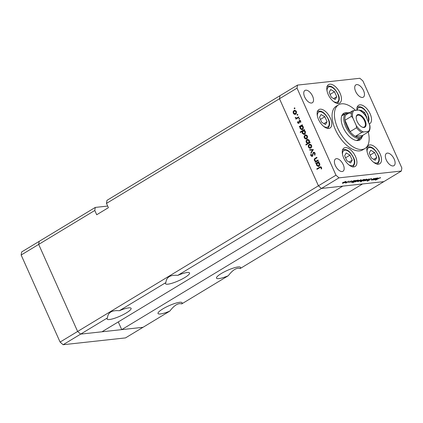 <?xml version="1.0" encoding="UTF-8"?>
<svg xmlns="http://www.w3.org/2000/svg" width="423" height="423" viewBox="0 0 423 423"><rect width="100%" height="100%" fill="white"/><g stroke="black" fill="none" stroke-linecap="round" stroke-linejoin="round"><path stroke-width="0.63" d="M107.68 206.064L95.275 207.423L94.794 210.469L38.683 244.409L39.165 241.364L21.631 251.965L21.15 255.016L60.087 342.064L63.122 344.724L125.494 337.903L143.027 327.302L80.656 334.117L77.626 331.458L38.683 244.409L21.15 255.016M63.122 344.724L80.656 334.117L101.959 331.791L342.767 186.131L321.464 188.457L177.776 275.373C170.337 274.712 166.376 277.107 165.895 282.559L119.328 310.731C111.889 310.07 107.928 312.465 107.447 317.911L80.656 334.117L77.626 331.458L60.087 342.064M240.148 268.552A13.161 2.633 155.9 0 0 240.513 267.394A13.161 2.633 155.9 0 0 238.144 266.939A13.161 2.633 155.9 0 0 224.169 271.936A13.161 2.633 155.9 0 0 216.481 278.144A13.161 2.633 155.9 0 0 218.855 278.604A13.161 2.633 155.9 0 0 228.267 275.738L181.7 303.91A13.161 2.633 155.9 0 0 182.064 302.752A13.161 2.633 155.9 0 0 179.69 302.292A13.161 2.633 155.9 0 0 165.721 307.288A13.161 2.633 155.9 0 0 158.033 313.501A13.161 2.633 155.9 0 0 160.407 313.956A13.161 2.633 155.9 0 0 169.819 311.095L143.027 327.302L121.724 329.628L362.532 183.968L383.835 181.636L240.148 268.552C236.737 267.452 232.777 269.848 228.267 275.738M181.7 303.91C178.289 302.805 174.329 305.2 169.819 311.095M107.447 317.911A13.161 2.633 155.9 0 0 107.082 319.069A13.161 2.633 155.9 0 0 109.457 319.529A13.161 2.633 155.9 0 0 123.426 314.532A13.161 2.633 155.9 0 0 131.114 308.319A13.161 2.633 155.9 0 0 128.74 307.865A13.161 2.633 155.9 0 0 119.328 310.731M165.895 282.559A13.161 2.633 155.9 0 0 165.53 283.717A13.161 2.633 155.9 0 0 167.905 284.177A13.161 2.633 155.9 0 0 181.874 279.18A13.161 2.633 155.9 0 0 189.562 272.967A13.161 2.633 155.9 0 0 187.193 272.507A13.161 2.633 155.9 0 0 177.776 275.373M95.275 207.423L39.165 241.364L38.683 244.409L77.626 331.458L318.429 185.797L279.492 98.749L279.973 95.698L106.966 200.349L106.485 203.394L297.025 88.143L335.968 175.191L338.997 177.85L401.369 171.035L401.85 167.984L362.913 80.936L359.878 78.276L297.506 85.097L297.025 88.143M297.506 85.097L279.973 95.698L279.492 98.749L318.429 185.797L321.464 188.457L318.429 185.797L335.968 175.191M121.724 329.628L118.276 321.919M106.485 203.394L108.399 207.677L96.708 214.747L94.794 210.469M362.897 135.265A14.361 7.418 -121.2 0 1 360.962 137.877A14.361 7.418 -121.2 0 1 345.623 126.451A14.361 7.418 -121.2 0 1 346.099 113.301L342.006 115.775A14.361 7.418 58.8 0 0 341.689 115.992M347.331 112.819A15.556 8.037 58.8 0 0 343.725 113.338A15.556 8.037 58.8 0 0 343.212 127.587A15.556 8.037 58.8 0 0 359.825 139.96A15.556 8.037 58.8 0 0 361.961 137.01M344.65 114.178A15.556 8.037 58.8 0 0 342.672 114.242M355.542 110.377A25.528 13.187 58.8 0 0 338.564 104.804A25.528 13.187 58.8 0 0 337.723 128.185A25.528 13.187 58.8 0 0 364.991 148.494A25.528 13.187 58.8 0 0 368.248 132.029M338.564 104.804L336.227 106.221A25.528 13.187 58.8 0 0 335.381 129.602A25.528 13.187 58.8 0 0 362.648 149.906L364.991 148.494M380.108 153.898A10.771 5.562 58.8 0 0 368.602 145.332A10.771 5.562 58.8 0 0 368.248 155.193A10.771 5.562 58.8 0 0 379.748 163.759A10.771 5.562 58.8 0 0 380.108 153.898M355.526 156.584A10.771 5.562 58.8 0 0 344.021 148.018A10.771 5.562 58.8 0 0 343.666 157.885A10.771 5.562 58.8 0 0 355.172 166.451A10.771 5.562 58.8 0 0 355.526 156.584M330.384 118.17A10.771 5.562 58.8 0 0 318.879 109.605A10.771 5.562 58.8 0 0 318.524 119.471A10.771 5.562 58.8 0 0 330.03 128.037A10.771 5.562 58.8 0 0 330.384 118.17M340.05 93.166A10.771 5.562 58.8 0 0 328.544 84.6A10.771 5.562 58.8 0 0 328.19 94.461A10.771 5.562 58.8 0 0 339.69 103.027A10.771 5.562 58.8 0 0 340.05 93.166M369.342 123.907A10.771 5.562 58.8 0 0 369.781 123.69A10.771 5.562 58.8 0 0 370.141 113.824A10.771 5.562 58.8 0 0 358.635 105.258A10.771 5.562 58.8 0 0 356.922 110.229M304.687 97.031A7.18 3.707 -121.2 0 1 304.925 90.459A7.18 3.707 -121.2 0 1 312.597 96.169A7.18 3.707 -121.2 0 1 312.359 102.741A7.18 3.707 -121.2 0 1 304.687 97.031M386.278 159.957A7.18 3.707 -121.2 0 1 386.516 153.385A7.18 3.707 -121.2 0 1 394.188 159.096A7.18 3.707 -121.2 0 1 393.95 165.668A7.18 3.707 -121.2 0 1 386.278 159.957M343.238 164.663A7.18 3.707 58.8 0 0 335.566 158.953A7.18 3.707 58.8 0 0 335.328 165.53A7.18 3.707 58.8 0 0 343 171.241A7.18 3.707 58.8 0 0 343.238 164.663M363.547 90.596A7.18 3.707 58.8 0 0 355.875 84.886A7.18 3.707 58.8 0 0 355.643 91.463A7.18 3.707 58.8 0 0 363.309 97.174A7.18 3.707 58.8 0 0 363.547 90.596M318.054 160.047L318.255 160.497L315.262 162.305L315.061 161.856L315.6 161.533L314.389 160.502C314.072 159.413 314.374 158.657 315.294 158.218L316.822 157.293L317.023 157.742L314.961 159.059L314.791 160.354L316.14 161.121L318.054 160.047M316.758 161.052L318.207 160.391M314.215 152.301L313.353 152.396L315.103 153.152L314.886 155.209L314.49 154.913L314.68 153.406L313.549 152.846L312.29 156.373L310.783 155.722L310.884 153.972L311.317 154.226L311.228 155.516L312.074 155.939L313.353 152.396L313.766 152.248M314.226 152.306L313.549 152.846M312.29 156.373L311.904 156.51M312.756 155.907L311.878 156.008L312.729 155.865M313.353 149.546L311.138 153.084L310.921 152.597L312.555 150.07L309.837 150.176L309.62 149.689L313.353 149.546M310.81 148.076L309.525 148.219L308.409 147.125L308.277 145.443L309.731 144.084L311.502 145.253C311.941 146.458 311.709 147.4 310.81 148.076M306.654 138.792L305.369 138.934L304.253 137.84L304.126 136.158L305.58 134.8L307.347 135.968C307.785 137.174 307.558 138.109 306.654 138.792M300.034 126.689L299.479 127.022L299.278 126.572L302.271 124.764L302.471 125.213L301.953 125.525L303.191 126.673C303.619 127.889 303.386 128.835 302.487 129.517L301.885 129.729L300.087 128.529L300.034 126.689L300.478 126.641M294.889 108.119L294.736 108.737L294.207 108.531L294.36 107.907L294.889 108.119L294.641 107.876M294.736 108.737L294.207 108.531L294.926 108.452M295.656 114.205L294.371 114.342L293.255 113.253L293.128 111.566L294.582 110.207L296.349 111.381C296.787 112.581 296.555 113.523 295.656 114.205M297.781 114.585L297.628 115.209L297.099 114.998L297.258 114.374L297.781 114.585L297.533 114.342M297.628 115.209L297.099 114.998L297.818 114.919M298.749 116.891L298.95 117.34L295.957 119.149L295.756 118.699L296.195 118.429L295.233 117.388L296.682 118.038L298.749 116.891M297.179 117.985L298.902 117.234M299.584 118.62L299.431 119.244L298.908 119.032L299.061 118.408L299.584 118.62L299.336 118.377M299.431 119.244L298.908 119.032L299.621 118.953M298.754 123.315L297.554 122.866L297.565 121.676L297.956 121.824L297.924 122.644L298.538 122.876L299.341 120.518L300.679 121.063L300.742 122.353L300.335 122.226L300.325 121.311L299.553 120.957L299.135 122.871L298.411 123.437M299.257 122.834L298.379 122.929L299.161 122.807M300.055 120.439L299.695 120.391M300.605 120.798L299.553 120.957M302.181 131.41L300.393 132.489L300.193 132.045L304.391 129.507L304.592 129.951L304.074 130.263L305.311 131.41C305.739 132.626 305.506 133.573 304.608 134.255L304.005 134.466L302.207 133.271L302.181 131.41L302.609 131.363M309.451 142.387L310.006 142.054L310.207 142.503L306.009 145.041L305.808 144.592L307.558 143.534L306.294 142.408C305.866 141.192 306.099 140.246 306.998 139.564L307.6 139.352L309.398 140.547L309.451 142.387L310.122 142.318M316.478 163.442L315.923 163.78L315.722 163.331L318.709 161.523L318.91 161.972L318.397 162.284L319.629 163.426C320.063 164.642 319.83 165.589 318.926 166.271L318.329 166.482L316.531 165.287L316.478 163.442L316.922 163.394M321.083 167.72L320.46 167.318L316.996 169.311L316.795 168.862L320.507 166.768L321.517 167.487L321.58 168.978L321.147 168.904L321.083 167.72L321.58 167.661M371.6 179.838L371.727 180.124C371.241 180.113 371.468 179.838 372.404 179.299L374.207 178.347L372.145 179.897L375.899 178.162L372.912 179.971L373.176 179.675L371.442 180.076M372.097 179.489L372.145 179.897M369.538 179.352L371.521 178.591L371.563 179.029L369.808 179.326L368.914 180.531L367.201 181.192L367.074 180.864L368.623 180.573L369.538 179.352M371.521 178.591L371.563 179.029L371.378 178.612M371.098 179.183L371.034 178.696M367.064 180.88L367.201 181.192L367.074 180.864M369.163 178.897L367.233 180.589L368.364 179.389L365.144 180.822L369.163 178.897M366.588 179.156C367.222 179.125 367.095 179.389 366.212 179.96L363.494 181.028L363.135 180.822L363.891 180.214L366.99 179.22M363.315 180.616L363.494 181.028L363.135 180.822M360.872 179.78C361.506 179.749 361.379 180.018 360.502 180.584L357.779 181.652L357.419 181.446L358.175 180.838L361.274 179.844M357.599 181.245L357.779 181.652L357.419 181.446M355.151 180.404C355.78 180.378 355.648 180.653 354.765 181.218L350.916 182.376L353.903 180.568L353.665 180.848L355.537 180.473M351.841 181.816L352.047 182.276L351.698 181.901M401.369 171.035L383.835 181.636L321.464 188.457L338.997 177.85M345.776 181.43C346.411 181.398 346.284 181.668 345.401 182.234L342.683 183.302L342.323 183.096L343.074 182.487L346.178 181.493M342.498 182.895L342.683 183.302L342.323 183.096M349.054 181.097L346.342 182.873L345.327 182.963L349.054 181.097M349.911 182.123L348.409 182.466L349.62 182.16L350.175 181.377L351.936 180.959L350.466 181.335L349.842 181.959M349.816 182.006L349.821 181.647M351.476 181.144L351.291 180.875M350.196 181.367L350.27 181.853L350.085 181.435M358.07 180.087C358.693 180.061 358.567 180.33 357.684 180.896L354.966 181.959L354.685 181.679L352.623 182.789L356.822 180.246L356.578 180.531L358.455 180.156M354.76 181.499L354.966 181.959L354.638 181.567M360.407 180.933L360.592 181.345C359.962 181.367 360.089 181.097 360.972 180.531L364.822 179.373L360.629 181.911L362.099 180.885L360.2 181.277M363.695 179.468L363.997 179.738L363.87 179.463M377.776 177.93C378.405 177.903 378.278 178.178 377.395 178.744L373.541 179.902L376.533 178.094L376.29 178.374L378.162 177.998M374.466 179.341L374.672 179.801L374.323 179.431M379.912 177.877L375.434 180.24L378.199 178.569L380.351 177.623L380.621 177.829L379.849 177.739M380.14 178.035L379.97 177.702M358.54 140.473A15.556 8.037 58.8 0 0 359.513 138.749M356.536 140.531A14.361 7.418 58.8 0 0 356.869 140.351L360.962 137.877M343.354 182.456L343.053 183.08L345.131 182.26L345.411 181.652L343.307 182.355M342.651 182.773L343.053 183.08M345.348 181.509L345.713 181.705L345.602 181.456M352.692 181.435L352.412 182.054L354.495 181.245L354.775 180.626L352.645 181.33M351.978 181.731L352.412 182.054M354.712 180.489L355.071 180.684L354.96 180.431M355.611 181.118L355.331 181.737L357.414 180.928L357.689 180.309L355.563 181.012M354.897 181.414L355.331 181.737M357.631 180.166L357.99 180.367L357.879 180.113M358.45 180.806L358.149 181.43L360.227 180.61L360.507 180.002L358.408 180.7M357.747 181.123L358.149 181.43M360.444 179.86L360.814 180.055L360.697 179.807M363.045 180.309L363.331 179.69L361.247 180.505L360.962 181.123L363.045 180.309M363.526 179.495L363.643 179.743L363.267 179.553M360.555 180.811L360.962 181.123M364.166 180.182L363.865 180.806L365.943 179.987L366.223 179.378L364.124 180.076M363.463 180.494L363.865 180.806M366.159 179.236L366.53 179.431L366.413 179.178M369.131 179.653L369.364 180.172M375.317 178.961L375.037 179.579L377.12 178.77L377.401 178.152L375.27 178.855M374.604 179.257L375.037 179.579M377.337 178.014L377.697 178.21L377.586 177.956M295.46 114.305L294.371 114.342M295.249 114.247L294.662 113.909M293.71 113.205L293.255 113.253M293.615 111.513L293.128 111.566M294.339 110.784L294.847 110.329L293.964 110.424M295.814 110.62L294.17 110.874L293.62 113.031L295.46 113.755L295.984 111.603L294.17 110.874M296.211 113.671L294.979 113.924L296.153 113.75M296.423 111.556L295.984 111.603M296.682 118.71L295.756 118.699M296.634 118.604L297.078 118.334L296.195 118.429M297.078 118.334L296.185 117.742M295.762 117.79L295.307 117.837M298.041 122.813L297.554 122.866M298.802 122.548L299.415 122.781M299.23 122.533L298.754 122.585M299.262 121.829L298.828 121.877M299.828 120.888L298.955 120.967M299.833 120.872L300.219 120.423M300.795 122.173L300.335 122.226M300.758 121.264L300.325 121.311M298.85 123.246L298.511 122.919M300.24 126.667L299.278 126.572M300.161 126.477L302.424 125.108M302.318 129.607L301.53 129.211M300.547 128.481L300.087 128.529M302.588 125.848L300.98 126.112L300.452 128.301L302.292 129.068L302.815 126.879L300.98 126.112M303.042 128.983L301.832 129.221L302.995 129.057M303.254 126.831L302.815 126.879M301.118 132.05L300.193 132.045M301.07 131.944L304.544 129.845M304.433 134.345L303.651 133.954M302.662 133.219L302.207 133.271M304.708 130.591L303.101 130.855L302.572 133.044L304.407 133.805L304.935 131.616L303.101 130.855M305.163 133.721L303.952 133.959L305.11 133.795M305.374 131.569L304.935 131.616M306.458 138.892L305.369 138.934M306.252 138.839L305.66 138.495M304.708 137.792L304.253 137.84M304.613 136.106L304.126 136.158M305.337 135.376L305.845 134.916L304.967 135.016M306.812 135.207L305.168 135.46L304.623 137.623L306.458 138.342L306.982 136.195L305.168 135.46M307.209 138.258L305.977 138.511L307.156 138.337M307.421 136.148L306.982 136.195M306.733 144.603L305.808 144.592M306.686 144.497L308.436 143.439L307.558 143.534M308.436 143.439L307.801 143.133M306.749 142.355L306.294 142.408M307.373 139.923L307.875 139.468L306.998 139.564M309.382 142.868L308.029 143.133L309.382 142.868L309.885 142.345M308.832 139.764L307.198 140.008L306.67 142.197L308.504 142.963L309.033 140.774L307.198 140.008M309.467 140.727L309.033 140.774M310.614 148.177L309.525 148.219M310.403 148.124L309.816 147.78M308.864 147.077L308.409 147.125M308.769 145.39L308.277 145.443M309.493 144.661L309.996 144.201L309.118 144.301M310.968 144.492L309.324 144.745L308.774 146.908L310.609 147.627L311.138 145.48L309.324 144.745M311.36 147.548L310.128 147.796L311.307 147.622M311.571 145.433L311.138 145.48M311.492 152.539L310.921 152.597M313.126 150.006L312.555 150.07M313.142 149.985L309.837 150.176M310.715 150.08L310.524 149.657M315.066 154.85L314.49 154.913M315.177 153.353L314.68 153.406M314.781 152.661L313.803 152.761M312.338 156.341L311.899 156.002M311.307 155.664L310.783 155.722M312.893 155.241L312.454 155.289M313.004 154.321L312.56 154.369M315.986 161.866L315.061 161.856M315.944 161.76L316.483 161.433L315.6 161.533M316.483 161.433L315.833 161.147M314.839 160.449L314.389 160.502M315.431 158.71L316.975 157.636M316.684 163.421L315.722 163.331M316.6 163.236L318.863 161.866M318.757 166.361L317.969 165.969M316.986 165.234L316.531 165.287M319.027 162.606L317.424 162.871L316.896 165.06L318.731 165.821L319.259 163.632L317.424 162.871M319.487 165.737L318.276 165.98L319.434 165.811M319.698 163.585L319.259 163.632M317.721 168.872L316.795 168.862M317.678 168.766L320.914 166.831M321.607 168.856L321.147 168.904M321.66 168.026L321.173 168.079M321.369 167.222L320.46 167.318M366.604 117.779L366.82 117.388L364.584 112.391L360.803 110.186L360.528 110.689M363.442 113.084L364.584 112.391M366.508 117.573L366.82 117.388M325.52 124.521L327.064 121.734L324.832 116.737L321.052 114.533L319.508 117.319L321.739 122.316L325.52 124.521M320.433 119.397L324.832 116.737M323.96 123.611L327.064 121.734M335.185 99.516L336.729 96.73L334.493 91.733L330.717 89.528L329.168 92.314L331.405 97.311L335.185 99.516M330.099 94.392L334.493 91.733M333.625 98.607L336.729 96.73M350.662 162.934L352.206 160.148L349.974 155.151L346.194 152.946L344.645 155.738L346.881 160.729L350.662 162.934M345.575 157.811L349.974 155.151M349.102 162.025L352.206 160.148M375.243 160.248L376.787 157.462L374.551 152.465L370.775 150.26L369.226 153.047L371.463 158.043L375.243 160.248M370.157 155.125L374.551 152.465M373.683 159.339L376.787 157.462M357.128 121.427A7.26 3.749 -121.2 0 1 356.198 117.208A7.26 3.749 -121.2 0 1 359.74 114.733A7.26 3.749 -121.2 0 1 365.123 120.555A7.26 3.749 -121.2 0 1 362.188 127.117A7.26 3.749 -121.2 0 1 357.128 121.427M361.972 127.016A6.779 3.5 58.8 0 0 364.288 127.006A6.779 3.5 58.8 0 0 364.51 120.798A6.779 3.5 58.8 0 0 357.266 115.405A6.779 3.5 58.8 0 0 356.187 117.446M351.402 113.496A13.562 7.006 58.8 0 0 345.813 114.919A13.562 7.006 58.8 0 0 344.972 120.248A13.562 7.006 58.8 0 0 346.649 126.054A13.562 7.006 58.8 0 0 350.08 131.664A13.562 7.006 58.8 0 0 355.389 136.322A13.562 7.006 58.8 0 0 362.416 135.556L368.993 131.537C369.956 129.983 370.247 127.947 369.871 125.441L365.937 116.299A12.764 6.594 58.8 0 0 358.783 110.022L353.892 110.556A12.764 6.594 58.8 0 0 352.761 117.742L356.314 125.684A12.764 6.594 58.8 0 0 363.468 131.96L368.359 131.426A12.764 6.594 58.8 0 0 369.496 124.246M352.761 117.742L351.402 116.357L344.972 120.248L350.08 131.664L356.51 127.772L356.314 125.684M346.099 113.301A14.361 7.418 -121.2 0 1 349.308 112.798M363.468 131.96L361.818 132.431L355.389 136.322L362.416 135.556M368.845 131.664L368.359 131.426M359.391 110.033C361.543 111.149 363.553 112.93 365.419 115.379L365.937 116.299M358.783 110.022L359.27 110.26M345.813 114.919L352.243 111.027L353.892 110.556M369.263 179.542L369.416 179.891M298.622 117.404L297.744 117.499M316.171 158.123L315.294 158.218M317.853 160.608L316.97 160.703M320.438 167.096L319.561 167.191M368.385 121.761A8.698 4.489 58.8 0 0 367.825 114.659A8.698 4.489 58.8 0 0 361.586 107.765A8.698 4.489 58.8 0 0 357.171 110.197M323.595 126.334A8.698 4.489 58.8 0 0 328.629 126.112A8.698 4.489 58.8 0 0 328.074 119.006A8.698 4.489 58.8 0 0 321.163 111.878A8.698 4.489 58.8 0 0 317.398 116.098M333.255 101.33A8.698 4.489 58.8 0 0 338.289 101.108A8.698 4.489 58.8 0 0 337.739 93.996A8.698 4.489 58.8 0 0 330.828 86.874A8.698 4.489 58.8 0 0 327.064 91.088M348.732 164.748A8.698 4.489 58.8 0 0 353.765 164.526A8.698 4.489 58.8 0 0 353.216 157.419A8.698 4.489 58.8 0 0 346.305 150.292A8.698 4.489 58.8 0 0 342.54 154.511M373.313 162.062A8.698 4.489 58.8 0 0 378.347 161.84A8.698 4.489 58.8 0 0 377.797 154.728A8.698 4.489 58.8 0 0 370.886 147.606A8.698 4.489 58.8 0 0 367.122 151.82M351.402 116.357A13.562 7.006 -121.2 0 1 352.243 111.027M361.818 132.431A13.562 7.006 -121.2 0 1 356.51 127.772M380.118 177.967L380.002 177.692M368.756 122.591L368.058 114.702C365.514 109.906 361.824 105.242 356.943 107.215M327.513 128.624C330.051 125.805 330.315 122.617 328.301 119.048C325.758 114.252 322.072 109.594 317.187 111.561M337.173 103.619C339.717 100.801 339.981 97.607 337.966 94.043C335.423 89.248 331.732 84.584 326.852 86.556M352.65 167.037C355.193 164.219 355.457 161.031 353.443 157.462C350.9 152.666 347.214 148.008 342.329 149.975M377.231 164.351C379.775 161.533 380.039 158.339 378.025 154.776C375.481 149.98 371.791 145.316 366.91 147.289"/></g></svg>
